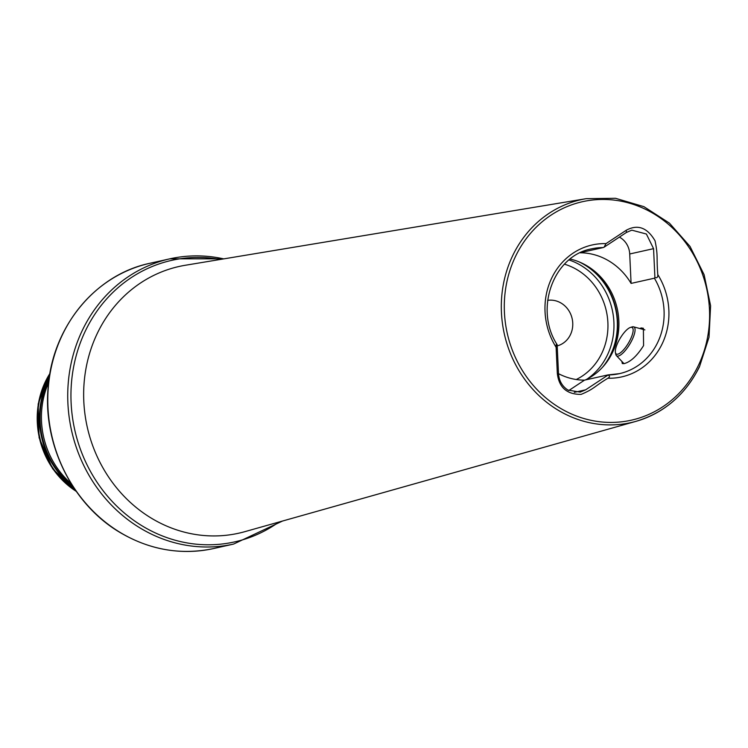<?xml version="1.0" encoding="UTF-8"?>
<svg xmlns="http://www.w3.org/2000/svg" width="748" height="748" viewBox="0 0 748 748"><rect width="100%" height="100%" fill="white"/><g stroke="black" fill="none" stroke-linecap="round" stroke-linejoin="round"><path stroke-width="1.12" d="M580.579 252.618L603.15 247.569A63.935 58.363 77.4 0 0 591.556 248.86C553.492 255.536 533.941 309.148 557.138 344.669L558.504 373.617C559.055 380.826 562.197 386.314 567.947 390.073L580.214 392.12L585.628 389.83L607.974 375.085C610.003 375.889 609.985 376.936 607.909 378.236A67.591 61.691 77.4 0 0 662.13 343.912A67.591 61.691 77.4 0 0 657.791 274.591C657.978 277.218 657.015 278.209 654.911 277.564L654.388 278.2L631.088 283.408A63.935 58.363 77.4 0 0 580.233 252.777M639.821 328.531L641.204 327.942L643.383 328.279L643.579 345.604C636.969 356.029 630.452 362.032 624.028 363.631L622.289 363.556L621.906 361.443M585.254 379.984A63.935 58.363 77.4 0 0 605.543 363.715A63.935 58.363 77.4 0 0 612.472 352.56A63.935 58.363 77.4 0 0 583.216 263.764A63.935 58.363 77.4 0 0 570.163 259.051M557.213 345.894A23.291 21.262 77.4 0 0 572.669 326.521A23.291 21.262 77.4 0 0 561.15 303.108A23.291 21.262 77.4 0 0 547.658 300.359M568.77 390.54L584.525 380.143L607.834 374.944M584.525 380.143A63.935 58.363 -102.6 0 1 558.513 373.682M626.45 232.441L626.216 230.281L605.992 243.624L604.094 247.186L626.45 232.441L631.808 230.16L646.384 234.021L653.565 248.654L654.911 277.564M557.167 344.706C556.316 343.79 555.96 344.641 556.11 347.278L557.325 373.439C558.99 387.529 566.928 394.514 581.131 394.383C594.501 388.782 593.865 386.707 607.909 378.236M603.15 247.569L604.094 247.186M626.216 230.281C637.679 224.035 647.282 227.542 655.042 240.8C658.259 256.349 656.342 256.658 657.791 274.591M71.107 483.554A82.205 75.034 -102.6 0 1 48.583 382.724M619.381 237.107A19.177 17.513 -102.6 0 1 629.713 253.983L631.088 283.408M615.417 352.514L615.754 354.225A16.811 5.189 -59.1 0 0 616.38 355.59A16.811 5.189 -59.1 0 0 632.827 338.274A16.811 5.189 -59.1 0 0 633.565 326.839A16.811 5.189 -59.1 0 0 632.069 326.932L630.405 327.446A15.437 4.768 -59.1 0 0 617.38 343.687A15.437 4.768 -59.1 0 0 615.417 352.514A15.437 4.768 -59.1 0 0 621.831 351.607A15.437 4.768 -59.1 0 0 631.097 337.872A15.437 4.768 -59.1 0 0 630.405 327.446M73.304 487.013A81.008 73.949 -102.6 0 1 49.106 378.666M574.314 392.354L585.628 389.83M604.711 364.762A66.067 60.298 77.4 0 0 611.041 354.3A66.067 60.298 77.4 0 0 582.019 263.174M602.636 367.146A66.217 60.448 77.4 0 0 610.695 354.487A66.217 60.448 77.4 0 0 579.12 261.894M587.068 379.096A66.217 60.448 77.4 0 0 607.301 355.244A66.217 60.448 77.4 0 0 569.032 259.958M576.24 379.517A61.654 56.278 77.4 0 0 601.747 353.421A61.654 56.278 77.4 0 0 564.478 264.184M223.717 258.883A146.141 133.396 77.4 0 0 169.889 258.817A146.141 133.396 77.4 0 0 82.448 330.13A146.141 133.396 77.4 0 0 140.68 528.34A146.141 133.396 77.4 0 0 233.61 544.067L213.676 548.527A146.141 133.396 -102.6 0 1 120.746 532.791A146.141 133.396 -102.6 0 1 48.695 383.359A146.141 133.396 -102.6 0 1 149.955 263.268C95.024 274.628 51.93 327.559 48.068 388.221C42.973 445.35 72.902 505.115 120.522 532.772C150.245 550.089 181.287 555.334 213.676 548.527M220.249 259.463A144.242 131.657 77.4 0 0 85.478 330.728A144.242 131.657 77.4 0 0 116.258 505.62A144.242 131.657 77.4 0 0 278.911 522.057M586.31 198.65L615.501 198.285L643.944 206.672L669.441 223.147L690.021 246.419L704.102 274.684L710.6 305.764L709.02 337.264L699.483 366.744C685.542 394.589 664.402 412.784 636.052 421.32A114.229 104.262 77.4 0 1 525.535 380.452A114.229 104.262 77.4 0 1 512.81 255.395A114.229 104.262 77.4 0 1 586.31 198.65L185.345 265.26A136.66 124.738 77.4 0 0 97.418 333.141A136.66 124.738 77.4 0 0 112.639 482.759A136.66 124.738 77.4 0 0 244.858 531.66L636.052 421.32A114.229 104.262 77.4 0 0 699.305 366.866M698.333 365.557A111.938 102.177 77.4 0 0 653.724 213.732A111.938 102.177 77.4 0 0 515.568 256.312A111.938 102.177 77.4 0 0 560.168 408.127A111.938 102.177 77.4 0 0 698.333 365.557M72.528 485.807A80.999 73.93 -102.6 0 1 48.91 380.087M608.002 374.935A63.935 58.363 77.4 0 0 619.428 373.654A63.935 58.363 77.4 0 0 657.688 342.453A63.935 58.363 77.4 0 0 654.388 278.2M605.992 243.624A67.591 61.691 77.4 0 0 551.772 277.947A67.591 61.691 77.4 0 0 556.11 347.278M76.249 491.352A81.747 74.613 -102.6 0 1 49.92 373.486M76.081 491.109A81.747 74.613 -102.6 0 1 49.864 373.776M75.716 490.595A81.682 74.557 -102.6 0 1 49.761 374.393M557.325 373.439L558.504 373.617M629.713 253.983L653.565 248.654M149.955 263.268L169.889 258.817L223.904 258.855M619.428 373.654L607.937 374.926M76.418 491.604L52.631 468.753L39.111 437.776L38.167 403.985L49.966 373.187M233.61 544.067L282.473 521.057M633.565 326.839L644.888 329.896M616.38 355.59L623.982 363.64"/></g></svg>
